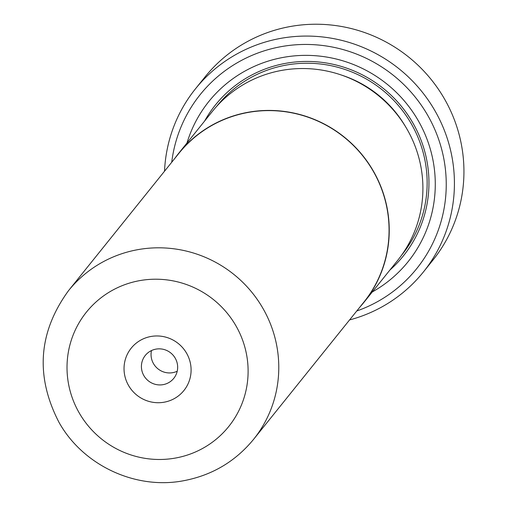<?xml version="1.0" encoding="UTF-8"?>
<svg xmlns="http://www.w3.org/2000/svg" width="507" height="507" viewBox="0 0 507 507"><rect width="100%" height="100%" fill="white"/><g stroke="black" fill="none" stroke-linecap="round" stroke-linejoin="round"><path stroke-width="0.76" d="M68.534 290.644L178.813 153.444A118.695 116.23 38.8 0 1 247.872 112.497A118.695 116.23 38.8 0 1 371.561 168.375A118.695 116.23 38.8 0 1 363.842 302.172L253.563 439.373A118.695 116.23 38.8 0 0 261.276 305.582A118.695 116.23 38.8 0 0 137.587 249.704A118.695 116.23 38.8 0 0 68.534 290.644C38.279 332.307 35.122 376.245 59.059 422.464C83.154 465.527 135.825 490.117 183.997 480.655C212.211 475.211 235.4 461.452 253.563 439.373M164.243 402.184A33.811 33.107 -141.2 0 0 190.423 363.361A33.811 33.107 -141.2 0 0 150.883 336.496A33.811 33.107 -141.2 0 0 124.703 375.319A33.811 33.107 -141.2 0 0 164.243 402.184M163.146 384.642A18.277 17.897 -141.2 0 0 173.781 378.336A18.277 17.897 -141.2 0 0 174.966 357.739A18.277 17.897 -141.2 0 0 155.922 349.133A18.277 17.897 -141.2 0 0 145.294 355.439A18.277 17.897 -141.2 0 0 144.102 376.036A18.277 17.897 -141.2 0 0 163.146 384.642M151.492 350.552A18.277 17.897 -141.2 0 0 172.786 372.651A18.277 17.897 -141.2 0 0 177.216 371.232M174.776 158.469A118.879 116.407 38.8 0 1 178.673 153.329A118.879 116.407 38.8 0 1 247.834 112.32A118.879 116.407 38.8 0 1 371.713 168.286A118.879 116.407 38.8 0 1 363.988 302.286A118.879 116.407 38.8 0 1 359.805 307.198M178.673 153.329L212.338 111.445A118.879 116.407 38.8 0 1 281.499 70.435A118.879 116.407 38.8 0 1 405.378 126.401A118.879 116.407 38.8 0 1 397.653 260.402L363.988 302.286M423.358 272.031L432.877 260.186A146.2 143.164 -141.2 0 0 442.383 95.392A146.2 143.164 -141.2 0 0 290.029 26.567A146.2 143.164 -141.2 0 0 204.974 77.001L195.455 88.839A146.2 143.164 38.8 0 1 280.51 38.405A146.2 143.164 38.8 0 1 432.864 107.23A146.2 143.164 38.8 0 1 423.358 272.031A146.2 143.164 38.8 0 1 349.557 319.942M186.988 142.987A127.834 125.178 38.8 0 1 283.21 57.405A127.834 125.178 38.8 0 1 426.97 139.076A127.834 125.178 38.8 0 1 372.303 291.943M204.575 121.103A120.527 118.017 38.8 0 1 285.587 63.35A120.527 118.017 38.8 0 1 416.013 128.765A120.527 118.017 38.8 0 1 389.889 270.06M356.744 311A138.893 136.003 -141.2 0 0 440.906 146.498A138.893 136.003 -141.2 0 0 281.03 46.663A138.893 136.003 -141.2 0 0 171.721 162.272M164.528 171.22A146.2 143.164 38.8 0 1 195.455 88.839M139.52 280.663A91.285 89.384 -141.2 0 0 68.832 385.491A91.285 89.384 -141.2 0 0 175.606 458.024A91.285 89.384 -141.2 0 0 246.294 353.195A91.285 89.384 -141.2 0 0 139.52 280.663M341.534 75.087A113.213 110.862 38.8 0 1 405.385 126.408M216.54 106.514A118.695 116.23 38.8 0 1 285.948 65.124A118.695 116.23 38.8 0 1 409.789 121.249A118.695 116.23 38.8 0 1 401.569 255.236"/></g></svg>
